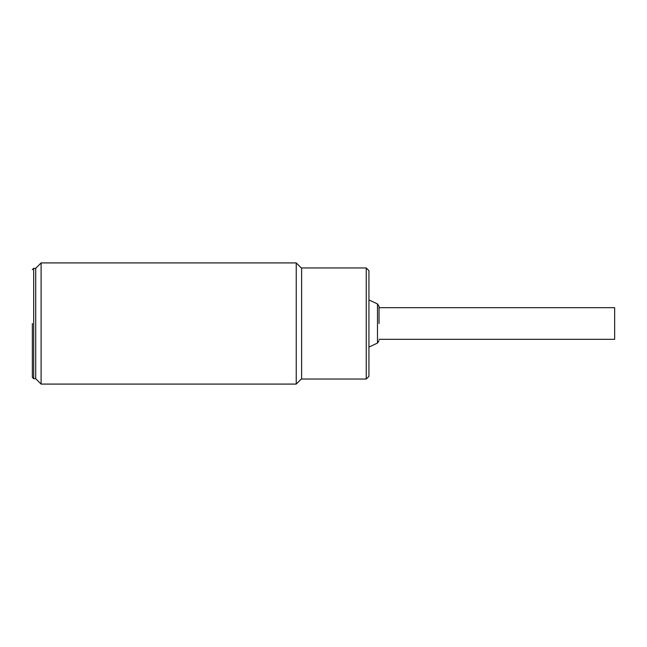 <?xml version="1.0" encoding="UTF-8"?>
<svg xmlns="http://www.w3.org/2000/svg" width="647" height="647" viewBox="0 0 647 647"><rect width="100%" height="100%" fill="white"/><g stroke="black" fill="none" stroke-linecap="round" stroke-linejoin="round"><path stroke-width="0.97" d="M379.037 339.319L614.65 339.319L614.65 307.681L379.037 307.681M379.037 323.5L379.037 306.363L379.037 323.5M366.251 379.037L366.251 267.963L301.623 267.963L301.623 379.037L366.251 379.037L368.936 376.344L368.936 270.656L366.251 267.963M32.35 323.5L32.35 377.355L32.35 323.5M32.35 377.355L33.693 378.697L33.693 268.303L35.714 268.303L35.714 378.697L41.101 384.083L296.237 384.083L296.237 262.917L41.101 262.917L41.101 384.083M41.101 262.917L35.714 268.303L35.714 378.697L33.693 378.697M368.936 347.059L377.484 343.08L377.484 303.92L379.037 306.363M377.484 303.92L368.936 299.941M377.484 343.08L379.037 340.637M33.693 268.303L32.35 269.645M301.623 268.303L296.237 262.917M301.623 378.697L296.237 384.083"/></g></svg>
